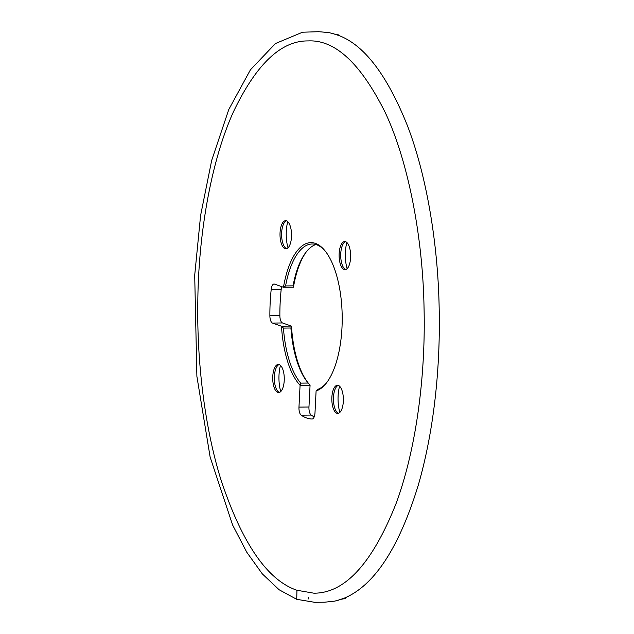 <?xml version="1.0" encoding="UTF-8"?>
<svg xmlns="http://www.w3.org/2000/svg" width="634" height="634" viewBox="0 0 634 634"><rect width="100%" height="100%" fill="white"/><g stroke="black" fill="none" stroke-linecap="round" stroke-linejoin="round"><path stroke-width="0.95" d="M281.496 326.248A74.424 30.511 -90.6 0 0 300.072 385.25L300.778 383.126A73.045 29.941 89.4 0 1 283.446 328.087L281.496 326.248A2.282 0.935 -90.6 0 0 281.377 326.193L272.509 323.063A7.299 2.996 -90.6 0 1 269.878 315.756A100.41 41.162 89.4 0 1 271.217 289.334A7.299 2.996 -90.6 0 1 274.039 284.032A7.299 2.996 -90.6 0 1 274.482 284.103L283.35 287.234A2.282 0.935 -90.6 0 0 283.469 287.257L293.463 287.154A74.424 30.511 -90.6 0 1 306.769 251.246M326.597 382.754A73.045 29.941 89.4 0 1 318.109 389.236L316.104 390.901A74.424 30.511 -90.6 0 0 326.098 383.388A74.424 30.511 -90.6 0 0 341.98 327.73A74.424 30.511 -90.6 0 0 324.695 250.422A74.424 30.511 -90.6 0 0 315.423 243.401A74.424 30.511 -90.6 0 0 283.469 287.257L285.577 285.934A73.045 29.941 89.4 0 1 312.174 243.995A73.045 29.941 89.4 0 1 316.612 244.756A73.045 29.941 89.4 0 1 325.202 251.048M316.104 390.901A2.282 0.935 -90.6 0 0 316.089 391.178L314.995 412.75A7.299 2.996 -90.6 0 1 312.102 419.011A7.299 2.996 -90.6 0 1 312.055 419.011A100.41 41.162 89.4 0 1 301.19 415.175A7.299 2.996 -90.6 0 1 298.971 407.099L300.064 385.535A2.282 0.935 -90.6 0 0 300.072 385.25M342.875 405.34A14.075 5.769 -90.6 0 0 337.454 385.258A14.075 5.769 -90.6 0 0 331.828 399.396A14.075 5.769 -90.6 0 0 337.748 413.408A14.075 5.769 -90.6 0 0 342.875 405.34M283.77 384.497A14.075 5.769 -90.6 0 0 278.35 364.415A14.075 5.769 -90.6 0 0 272.834 375.447A14.075 5.769 -90.6 0 0 276.147 391.226A14.075 5.769 -90.6 0 0 278.643 392.565A14.075 5.769 -90.6 0 0 283.77 384.497M291.046 240.777A14.075 5.769 -90.6 0 0 285.625 220.695A14.075 5.769 -90.6 0 0 280.505 228.763A14.075 5.769 -90.6 0 0 285.926 248.845A14.075 5.769 -90.6 0 0 291.046 240.777M350.15 261.62A14.075 5.769 -90.6 0 0 347.234 242.885A14.075 5.769 -90.6 0 0 344.73 241.538A14.075 5.769 -90.6 0 0 339.111 255.676A14.075 5.769 -90.6 0 0 345.031 269.688A14.075 5.769 -90.6 0 0 350.15 261.62M281.377 326.193L291.371 326.082L282.502 322.96A7.299 2.996 89.4 0 1 279.871 315.653A100.41 41.162 -90.6 0 1 281.211 289.223A7.299 2.996 89.4 0 1 281.726 286.663M291.371 326.082A2.282 0.935 89.4 0 1 291.481 326.145A74.424 30.511 -90.6 0 0 308.164 382.952M291.481 326.145L290.919 328.008A73.045 29.941 -90.6 0 0 307.656 382.35A73.045 29.941 -90.6 0 0 308.251 383.047L310.066 385.139A2.282 0.935 89.4 0 1 310.058 385.424L308.964 406.996A7.299 2.996 89.4 0 0 311.175 415.072A100.41 41.162 -90.6 0 0 314.187 416.855M339.848 412.417A23.276 9.542 89.4 0 1 338.873 389.3A23.276 9.542 89.4 0 1 339.57 386.209M280.743 391.574A23.276 9.542 89.4 0 1 279.768 368.457A23.276 9.542 89.4 0 1 280.466 365.366M288.018 247.854A23.276 9.542 89.4 0 1 287.051 224.737A23.276 9.542 89.4 0 1 287.741 221.646M347.123 268.697A23.276 9.542 89.4 0 1 346.156 245.58A23.276 9.542 89.4 0 1 346.846 242.489M315.914 244.526A73.045 29.941 -90.6 0 0 306.277 251.857A73.045 29.941 -90.6 0 0 293.051 285.855L293.463 287.154M345.53 241.665A14.075 5.769 -90.6 0 0 343.755 243.052A14.075 5.769 -90.6 0 0 341.211 249.59A14.075 5.769 -90.6 0 0 344.016 268.198A14.075 5.769 -90.6 0 0 345.831 269.545M286.425 220.822A14.075 5.769 -90.6 0 0 284.65 222.209A14.075 5.769 -90.6 0 0 282.106 228.747A14.075 5.769 -90.6 0 0 284.912 247.355A14.075 5.769 -90.6 0 0 286.726 248.702M279.15 364.542A14.075 5.769 -90.6 0 0 277.367 365.929A14.075 5.769 -90.6 0 0 274.823 372.467A14.075 5.769 -90.6 0 0 277.637 391.075A14.075 5.769 -90.6 0 0 277.747 391.202A14.075 5.769 -90.6 0 0 279.443 392.422M338.548 413.265A14.075 5.769 89.4 0 1 336.741 411.918A14.075 5.769 89.4 0 1 333.928 393.31A14.075 5.769 89.4 0 1 336.472 386.772A14.075 5.769 89.4 0 1 338.255 385.385M332.438 33.404L339.095 35.623C341.084 34.83 333.999 34.379 333.714 33.832L328.769 32.564L318.593 31.7L302.577 32.207L275.441 43.548L250.43 69.803L228.803 109.476L211.677 160.434L200.598 215.465L194.701 275.275L196.889 376.358L210.139 457.122L232.63 525.039L246.737 552.174L262.349 573.921L279.134 589.763L296.728 599.312L296.942 590.27L313.901 593.194C345.07 593.289 372.602 563.055 396.488 502.493C417.275 445.274 425.715 371.944 424.035 307.609C422.894 240.127 409.152 163.318 385.195 112.448C360.683 63.337 334.966 39.49 308.053 40.925C281.155 40.576 256.334 64.097 233.581 111.497C210.345 162.431 198.371 237.148 197.816 301.57C196.802 358.424 204.037 425.176 220.775 479.209C241.911 543.148 267.302 580.173 296.942 590.27L296.736 599.312M339.095 35.623C364.566 45.339 387.398 75.517 407.607 126.158C427.213 177.362 437.935 245.73 439.132 306.682C440.59 365.216 434.409 429.527 418.218 485.359C399.158 547.316 374.765 584.81 345.039 597.846L338.128 600.287M308.615 597.458L308.084 599.17M293.304 287.131L283.945 287.226M285.577 285.934L293.051 285.855M281.211 289.223L271.217 289.334M269.878 315.756L279.871 315.653M282.502 322.96L272.509 323.063M290.919 328.008L283.446 328.087M300.778 383.126L308.251 383.047M310.058 385.424L300.064 385.535M298.971 407.099L308.964 406.996M311.175 415.072L301.19 415.175M345.039 597.846C347.82 598.599 339.808 599.193 339.634 599.748L334.815 601.111L324.632 602.197L314.559 602.3L296.728 599.312"/></g></svg>
